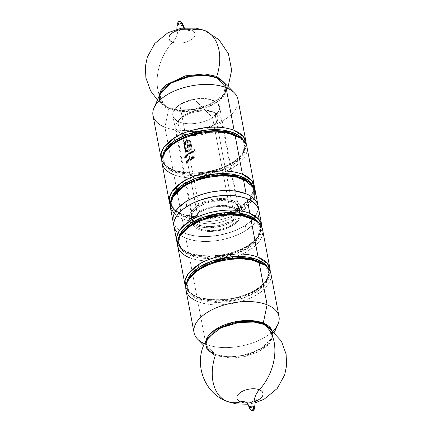 <?xml version="1.0" encoding="UTF-8"?>
<svg xmlns="http://www.w3.org/2000/svg" width="432" height="432" viewBox="0 0 432 432"><rect width="100%" height="100%" fill="white"/><g stroke="black" fill="none" stroke-linecap="round" stroke-linejoin="round"><path stroke-width="0.32" stroke-dasharray="2.16 1.62" d="M274.536 332.014L271.841 338.191A34.052 17.302 -10.7 0 0 271.393 329.152L271.841 338.191L260.95 348.943L242.141 355.66L225.482 356.524L215.087 354.191A1.442 0.967 111.6 0 1 215.325 354.699L227.74 357.172L247.973 354.834L267.246 344.882L271.868 338.58L272.565 332.921L269.989 328.05L272.565 332.921L271.868 338.58L267.246 344.882L247.973 354.834L227.74 357.172L215.325 354.699A1.442 0.967 -68.4 0 0 215.087 354.191L208.591 350.147L205.713 341.561A34.052 17.302 -10.7 0 0 208.591 350.147L205.999 345.497L209.547 351.313L215.325 354.699L209.547 351.313L205.999 345.497L206.615 340.027L205.999 345.497C205.513 343.073 206.258 340.432 208.24 337.576L205.691 344.126L207.058 349.439L215.244 355.601A1.442 0.967 -68.4 0 0 215.325 354.699A1.442 0.967 111.6 0 1 215.244 355.601L231.957 358.16L244.874 356.573L258.471 351.848L268.769 344.579L273.035 336.868L271.852 330.593L267.586 326.36C270.47 328.298 272.133 330.48 272.565 332.921L271.841 338.191A34.052 17.302 -10.7 0 1 248.054 354.283A34.052 17.302 -10.7 0 1 215.087 354.191L205.934 344.342L197.867 301.649A43.243 21.967 169.3 0 0 258.223 293.684C268.364 288.376 280.654 271.112 259.027 262.1M190.372 226.147A2.16 1.166 57.1 0 0 190.733 226.039A2.16 1.166 -122.9 0 1 190.372 226.147M177.66 245.986A43.243 21.967 169.3 0 0 189.567 257.731L196.943 296.768C219.397 305.24 249.55 295.061 257.299 288.803A2.16 1.166 57.1 0 0 256.943 288.916A2.16 1.166 -122.9 0 1 257.299 288.803A43.243 21.967 -10.7 0 0 270.205 271.458L265.761 281.572L257.299 288.803A43.243 21.967 -10.7 0 1 196.943 296.768L189.567 257.731A43.243 21.967 169.3 0 0 249.923 249.766A2.16 1.166 -122.9 0 1 248.605 247.649L234.776 254.205L212.771 258.412L189.481 255.026L181.991 250.074L178.751 243.994L178.481 242.563C178.686 257.893 225.801 261.446 248.654 244.993C257.699 238.739 261.689 232.756 260.626 227.043A41.801 21.238 169.3 0 1 248.335 246.218L257.283 238.27L260.626 227.043L260.896 228.474A41.801 21.238 -10.7 0 1 248.605 247.649L248.335 246.218L234.506 252.779L212.501 256.981L189.211 253.595L181.721 248.643L178.481 242.563L178.367 239.204A41.801 21.238 169.3 0 0 178.481 242.563A41.801 21.238 169.3 0 0 205.346 256.975A41.801 21.238 169.3 0 0 248.335 246.218A2.16 1.166 -122.9 0 1 248.643 244.998A2.16 1.166 -122.9 0 1 249.005 244.89A43.243 21.967 -10.7 0 0 261.905 227.54L257.461 237.659L249.005 244.89A2.16 1.166 57.1 0 0 248.643 244.998A2.16 1.166 57.1 0 0 248.335 246.218L248.605 247.649A41.801 21.238 -10.7 0 1 205.616 258.406A41.801 21.238 -10.7 0 1 178.751 243.994L178.837 240.041L179.42 238.129C181.051 233.977 184.82 229.948 190.723 226.044C213.57 209.59 260.69 213.143 260.896 228.474A41.801 21.238 -10.7 0 0 256.257 221.071L260.896 228.474L257.553 239.695L248.605 247.649A2.16 1.166 57.1 0 0 249.923 249.766C260.069 244.458 272.354 227.194 250.733 218.187M260.626 227.043L259.502 223.873A41.801 21.238 169.3 0 1 260.626 227.043M198.671 270.065A2.16 1.166 57.1 0 0 199.028 269.951A2.16 1.166 -122.9 0 1 198.671 270.065M185.96 289.904A43.243 21.967 169.3 0 0 197.867 301.649C220.32 310.117 250.474 299.943 258.223 293.684A2.16 1.166 -122.9 0 1 256.905 291.562L243.076 298.123L221.065 302.324L197.775 298.944L190.291 293.992L187.051 287.912L186.781 286.481C186.98 301.811 234.101 305.365 256.948 288.911C265.993 282.658 269.984 276.674 268.925 270.961A41.801 21.238 169.3 0 1 256.635 290.137L265.583 282.182L268.925 270.961L269.195 272.387A41.801 21.238 -10.7 0 1 256.905 291.562L256.635 290.137L242.806 296.692L220.795 300.893L197.505 297.513L190.021 292.561L186.781 286.481L186.667 283.122A41.801 21.238 169.3 0 0 186.781 286.481A41.801 21.238 169.3 0 0 213.646 300.888A41.801 21.238 169.3 0 0 256.635 290.137A2.16 1.166 -122.9 0 1 256.943 288.916A2.16 1.166 57.1 0 0 256.635 290.137L256.905 291.562A41.801 21.238 -10.7 0 1 213.916 302.319A41.801 21.238 -10.7 0 1 187.051 287.912L187.137 283.954L187.72 282.047C189.351 277.889 193.12 273.861 199.022 269.957C221.87 253.508 268.99 257.056 269.195 272.387A41.801 21.238 -10.7 0 0 264.551 264.989L269.195 272.387L265.853 283.613L256.905 291.562A2.16 1.166 57.1 0 0 258.223 293.684A43.243 21.967 169.3 0 0 270.934 273.845M268.925 270.961L267.802 267.791A41.801 21.238 169.3 0 1 268.925 270.961M273.262 330.788A43.243 21.967 -10.7 0 1 205.934 344.342A43.243 21.967 169.3 0 0 247.801 344.466A43.243 21.967 169.3 0 0 278.008 324.032M255.776 401.117A13.246 6.728 -10.7 0 1 240.608 401.873A13.246 6.728 -10.7 0 0 255.776 401.117M249.345 407.851A2.884 1.463 169.3 0 0 250.15 408.839A14.413 9.682 -68.4 0 0 245.317 402.052A14.413 9.682 111.6 0 1 250.15 408.839A2.884 1.463 169.3 0 0 253.384 408.704A2.884 1.463 169.3 0 0 255.02 406.987M187.051 287.912A41.801 21.238 -10.7 0 1 188.671 279.326L187.051 287.912M185.879 238.21A43.243 21.967 169.3 0 0 234.403 236.142A43.243 21.967 169.3 0 0 258.952 210.411L258.952 210.422A43.243 21.967 -10.7 0 1 246.24 230.251L253.832 224.003L255.674 221.783L258.212 217.274L255.674 221.783L253.832 224.003L246.24 230.251A43.243 21.967 -10.7 0 1 201.766 241.375A43.243 21.967 -10.7 0 1 173.972 226.471A43.243 21.967 169.3 0 0 185.879 238.21L192.272 240.138L199.6 241.229L207.576 241.439L215.892 240.77L224.23 239.247L232.265 236.92L239.701 233.879L246.24 230.251L239.701 233.879L232.265 236.92L224.23 239.247L215.892 240.77L207.576 241.439L199.6 241.229L192.272 240.138L185.879 238.21L188.644 252.85L185.879 238.21L183.109 236.963L185.879 238.21M249.005 244.89A43.243 21.967 -10.7 0 1 188.644 252.85A43.243 21.967 -10.7 0 1 177.471 243.497L181.462 248.697L188.644 252.85C211.102 261.322 241.256 251.149 249.005 244.89M214.79 112.741L232.772 207.895A23.063 11.718 -10.7 0 1 239.123 214.159A23.063 11.718 -10.7 0 1 226.033 227.88A23.063 11.718 -10.7 0 1 200.151 228.987L182.169 133.834A23.063 11.718 169.3 0 0 208.051 132.727A23.063 11.718 169.3 0 0 221.141 119.005A23.063 11.718 169.3 0 0 214.79 112.741A23.063 11.718 -10.7 0 1 215.498 113.038A23.063 11.718 -10.7 0 1 213.986 129.827A23.063 11.718 -10.7 0 1 182.169 133.834L183.751 130.075A20.18 10.255 169.3 0 0 211.588 126.571A20.18 10.255 169.3 0 0 212.911 111.883A20.18 10.255 169.3 0 0 212.296 111.623L214.79 112.741L209.309 110.722L205.891 110.214L198.288 110.425L194.395 111.137L187.175 113.643L184.124 115.339L179.723 119.286L178.54 121.392L178.103 123.476L178.432 125.458L179.518 127.267L181.31 128.822L183.751 130.075L190.156 131.485L197.753 131.269L201.647 130.556L208.867 128.056L214.434 124.454L216.319 122.407L217.501 120.307L217.939 118.222L217.609 116.24L216.524 114.431L214.731 112.876L212.296 111.623A20.18 10.255 169.3 0 0 180.889 117.931A20.18 10.255 169.3 0 0 183.751 130.075L182.169 133.834A23.063 11.718 -10.7 0 1 178.902 119.956A23.063 11.718 -10.7 0 1 214.79 112.741A23.063 11.718 169.3 0 0 188.914 113.848A23.063 11.718 169.3 0 0 175.824 127.57A23.063 11.718 169.3 0 0 182.169 133.834L200.151 228.987A23.063 11.718 -10.7 0 1 193.801 222.723A23.063 11.718 -10.7 0 1 206.89 209.002A23.063 11.718 -10.7 0 1 232.772 207.895L214.79 112.741M178.751 243.994A41.801 21.238 -10.7 0 1 180.371 235.413L178.751 243.994M189.567 257.731C212.02 266.204 242.179 256.025 249.923 249.766A43.243 21.967 169.3 0 0 262.64 229.932M196.943 296.768A43.243 21.967 -10.7 0 1 185.771 287.41L189.761 292.61L196.943 296.768M176.812 232.189L178.551 233.933L183.109 236.963L178.551 233.933L176.812 232.189M258.881 215.023L258.989 210.649L258.881 215.023M200.151 228.987L197.365 227.556L195.313 225.774L194.076 223.711L193.698 221.443L194.195 219.062L195.545 216.659L197.705 214.321L200.578 212.139L204.066 210.206L212.317 207.344L216.767 206.528L225.455 206.285L232.772 207.895L235.559 209.326L237.605 211.108L238.847 213.17L239.225 215.438L238.729 217.82L237.373 220.223L235.219 222.561L228.852 226.676L220.606 229.538L211.723 230.71L203.564 230.013L200.151 228.987M249.356 408.056L251.127 410.2M250.15 408.839A2.884 1.463 169.3 0 0 253.201 408.769A2.884 1.463 169.3 0 0 255.031 407.192M267.586 326.36L271.852 330.593L273.035 336.868L268.769 344.579L258.471 351.848L244.874 356.573L231.957 358.16L215.244 355.601A41.715 28.021 -68.4 0 0 226.319 401.069M197.689 339.206A43.243 21.967 169.3 0 0 205.934 344.342L215.087 354.191A34.052 17.302 -10.7 0 1 208.591 350.147L203.834 345.373M197.867 301.649L205.934 344.342A43.243 21.967 -10.7 0 1 204.568 343.764M174.182 213.791L182.191 218.695C204.649 227.167 234.803 216.988 242.552 210.73A2.16 1.166 -122.9 0 1 241.229 208.613L227.399 215.168L205.394 219.375L182.104 215.989L174.614 211.037L171.374 204.957L171.104 203.526A41.801 21.238 169.3 0 1 170.991 200.167L171.104 203.526L174.344 209.612L181.834 214.558L205.124 217.944L227.129 213.743L240.959 207.182A2.16 1.166 -122.9 0 1 241.267 205.961A2.16 1.166 -122.9 0 1 241.628 205.853C233.879 212.112 203.726 222.286 181.267 213.813L173.891 174.776C196.349 183.249 226.503 173.075 234.252 166.817A2.16 1.166 -122.9 0 1 232.934 164.695L219.105 171.256L197.095 175.457L173.804 172.071L166.315 167.125L163.075 161.039L162.805 159.613A41.801 21.238 169.3 0 1 162.697 156.249L162.805 159.613L166.045 165.694L173.534 170.645L196.825 174.026L218.835 169.825L232.664 163.269A2.16 1.166 -122.9 0 1 232.972 162.049A2.16 1.166 -122.9 0 1 233.329 161.935C225.58 168.194 195.426 178.373 172.973 169.9L164.905 127.202L168.745 108.956L183.865 111.521L208.305 106.79L219.208 100.586L225.347 93.307L226.228 86.746L223.409 81.853L226.001 86.503L225.31 92.167L220.682 98.464L201.409 108.416L181.175 110.754L168.761 108.281A1.442 0.967 111.6 0 1 168.745 108.956A1.442 0.967 -68.4 0 0 168.761 108.281L162.988 104.895L159.435 99.079L159.548 95.197L159.435 99.079L162.988 104.895L168.761 108.281A1.442 0.967 -68.4 0 0 168.399 107.665L164.414 105.64L158.83 96.849L164.414 105.64C161.53 103.702 159.867 101.52 159.435 99.079L160.159 93.809L161.206 103.718L168.745 108.956A34.052 17.302 169.3 0 0 211.815 105.208A34.052 17.302 169.3 0 0 223.409 81.853M224.478 82.928L226.001 86.503L224.478 82.928M198.698 204.628A23.782 12.085 169.3 0 0 194.886 207.684A23.782 12.085 169.3 0 0 200.556 222.755A23.782 12.085 169.3 0 0 231.455 217.615L233.901 220.844A26.665 13.549 -10.7 0 1 199.255 226.606A26.665 13.549 -10.7 0 1 192.899 209.704A26.665 13.549 -10.7 0 1 197.176 206.28L198.698 204.628L190.231 159.808A23.782 12.085 169.3 0 0 190.15 159.862L190.231 160.304A23.782 12.085 169.3 0 0 190.091 160.402L190.004 159.953A23.782 12.085 169.3 0 0 189.821 160.078L189.783 159.878A23.782 12.085 -10.7 0 1 189.967 159.754L189.713 158.414A23.782 12.085 -10.7 0 1 189.745 158.393L189.038 153.484L190.004 158.614L190.928 159.37A23.782 12.085 169.3 0 0 190.231 159.808L198.698 204.628A23.782 12.085 -10.7 0 1 223.16 198.504A23.782 12.085 -10.7 0 1 238.448 206.707A23.782 12.085 -10.7 0 1 231.455 217.615A23.782 12.085 -10.7 0 1 206.993 223.733A23.782 12.085 -10.7 0 1 191.711 215.536A23.782 12.085 -10.7 0 1 198.698 204.628L193.849 208.796L191.36 211.496L189.794 214.277L189.221 217.031L189.659 219.65L191.09 222.037L193.46 224.1L196.679 225.752L200.626 226.94L205.141 227.61L210.06 227.745L220.331 226.39L225.288 224.953L229.867 223.079L233.901 220.844L237.227 218.322L239.722 215.622L241.283 212.841L241.861 210.087L241.423 207.468L239.992 205.081L237.616 203.024L234.398 201.366L230.456 200.178L225.936 199.508L221.017 199.373L210.751 200.729L201.209 204.039L197.176 206.28A26.665 13.549 -10.7 0 1 235.213 201.712A26.665 13.549 -10.7 0 1 233.901 220.844L231.455 217.615L212.555 117.585C203.791 123.487 187.877 125.588 179.356 121.964C170.408 117.374 170.554 111.586 179.798 104.593L193.892 98.998L212.555 117.585L231.455 217.615A23.782 12.085 169.3 0 0 232.627 200.551A23.782 12.085 169.3 0 0 198.698 204.628M161.984 163.031A43.243 21.967 169.3 0 0 173.891 174.776L181.267 213.813L174.085 209.66L170.095 204.46A43.243 21.967 -10.7 0 0 181.267 213.813A43.243 21.967 -10.7 0 0 241.628 205.853A2.16 1.166 57.1 0 0 241.267 205.961A2.16 1.166 57.1 0 0 240.959 207.182A41.801 21.238 169.3 0 0 253.249 188.006A41.801 21.238 169.3 0 0 252.126 184.837L253.249 188.006L252.58 193.871C250.949 198.023 247.18 202.052 241.277 205.956C218.425 222.41 171.31 218.857 171.104 203.526A41.801 21.238 169.3 0 0 197.969 217.939A41.801 21.238 169.3 0 0 240.959 207.182L241.229 208.613L240.959 207.182L249.907 199.233L253.249 188.006L253.519 189.437A41.801 21.238 -10.7 0 1 241.229 208.613A41.801 21.238 -10.7 0 1 198.239 219.37A41.801 21.238 -10.7 0 1 171.374 204.957L172.994 196.376A41.801 21.238 -10.7 0 0 171.374 204.957L171.461 201.004L172.044 199.093C173.675 194.94 177.444 190.912 183.346 187.007A2.16 1.166 -122.9 0 1 182.995 187.11A2.16 1.166 57.1 0 0 183.357 187.002A2.16 1.166 -122.9 0 0 183.584 186.737M234.311 92.794A43.243 21.967 -10.7 0 1 219.591 122.445A43.243 21.967 -10.7 0 1 164.905 127.202L172.973 169.9L165.785 165.742L161.795 160.542A43.243 21.967 -10.7 0 0 172.973 169.9A43.243 21.967 -10.7 0 0 233.329 161.935A2.16 1.166 57.1 0 0 232.972 162.049A2.16 1.166 57.1 0 0 232.664 163.269A41.801 21.238 169.3 0 0 244.949 144.088A41.801 21.238 169.3 0 0 243.826 140.924L244.949 144.088L244.863 148.046L244.28 149.953C242.649 154.111 238.88 158.139 232.978 162.043C210.13 178.492 163.01 174.938 162.805 159.613A41.801 21.238 169.3 0 0 189.67 174.02A41.801 21.238 169.3 0 0 232.664 163.269L232.934 164.695L232.664 163.269L241.612 155.315L244.949 144.088L245.219 145.519A41.801 21.238 -10.7 0 1 232.934 164.695A41.801 21.238 -10.7 0 1 189.94 175.451A41.801 21.238 -10.7 0 1 163.075 161.039L164.7 152.458A41.801 21.238 -10.7 0 0 163.075 161.039L163.161 157.086L163.75 155.174C165.38 151.022 169.144 146.993 175.052 143.089C197.899 126.635 245.02 130.189 245.219 145.519L241.882 156.746L232.934 164.695A2.16 1.166 57.1 0 0 234.252 166.817A43.243 21.967 169.3 0 0 246.964 146.977M175.289 142.819A2.16 1.166 -122.9 0 1 175.057 143.084A2.16 1.166 -122.9 0 1 174.701 143.197A2.16 1.166 57.1 0 0 175.057 143.084M246.229 144.59A43.243 21.967 -10.7 0 1 233.329 161.935L241.79 154.705L246.229 144.59M160.159 93.809A34.052 17.302 169.3 0 0 168.745 108.956L164.905 127.202A43.243 21.967 169.3 0 0 213.43 125.129A43.243 21.967 169.3 0 0 237.973 99.403M228.166 86.627L223.76 94.424L225.752 84.208L223.76 94.424L211.118 104.155L193.126 109.55L177.979 109.922L168.399 107.665A41.715 28.021 111.6 0 1 172.654 42.244A13.246 6.728 169.3 0 0 191.144 39.803A13.246 6.728 169.3 0 0 191.392 30.127A14.413 9.682 111.6 0 1 186.683 29.948A14.413 9.682 -68.4 0 0 191.392 30.127A13.246 6.728 169.3 0 0 172.903 32.567A13.246 6.728 169.3 0 0 172.654 42.244A14.413 9.682 -68.4 0 0 177.773 25.796A2.884 1.463 -10.7 0 1 176.969 24.808M183.875 27.815A14.413 9.682 -68.4 0 0 186.683 29.948A14.413 9.682 111.6 0 1 183.875 27.815M182.644 23.944A2.884 1.463 -10.7 0 1 181.008 25.655A2.884 1.463 -10.7 0 1 177.773 25.796A2.884 1.939 111.6 0 1 179.35 22.037L177.773 25.796A14.413 9.682 111.6 0 1 172.654 42.244A13.246 6.728 169.3 0 0 191.144 39.803A13.246 6.728 169.3 0 0 191.392 30.127A41.715 28.021 -68.4 0 1 205.681 30.931M240.581 138.121A41.801 21.238 -10.7 0 1 245.219 145.519L240.581 138.121M170.284 206.95A43.243 21.967 169.3 0 0 182.191 218.695L184.955 233.334L194.918 235.91L206.653 236.563L219.154 235.235L231.347 232.038L238.777 228.998L245.317 225.369L246.24 230.251L245.317 225.369L238.777 228.998L231.347 232.038L223.306 234.365L214.969 235.894L206.653 236.563L198.677 236.347L191.354 235.256L184.955 233.334A43.243 21.967 -10.7 0 1 173.783 223.976A43.243 21.967 169.3 0 0 203.132 236.579A43.243 21.967 169.3 0 0 245.317 225.369L250.711 221.287L252.909 219.121L256.214 214.655L257.958 210.146L258.028 205.54L257.958 210.146L256.214 214.655L252.909 219.121L250.711 221.287L245.317 225.369A43.243 21.967 169.3 0 0 258.028 205.529A43.243 21.967 -10.7 0 1 233.485 231.26A43.243 21.967 -10.7 0 1 184.955 233.334L182.191 218.695A43.243 21.967 169.3 0 0 242.552 210.73A43.243 21.967 169.3 0 0 255.263 190.895M183.346 187.007C206.199 170.554 253.314 174.107 253.519 189.437L248.881 182.034A41.801 21.238 -10.7 0 1 253.519 189.437L250.177 200.659L241.229 208.613A2.16 1.166 57.1 0 0 242.552 210.73L254.129 198.688M173.891 174.776A43.243 21.967 169.3 0 0 234.252 166.817C244.393 161.509 256.678 144.245 235.057 135.232M254.529 188.503A43.243 21.967 -10.7 0 1 241.628 205.853L250.09 198.623L254.529 188.503M179.798 104.593A23.782 12.085 169.3 0 0 172.811 115.506A23.782 12.085 169.3 0 0 188.093 123.703A23.782 12.085 169.3 0 0 212.555 117.585A23.782 12.085 169.3 0 0 219.548 106.672A23.782 12.085 169.3 0 0 204.26 98.474A23.782 12.085 169.3 0 0 179.798 104.593L186.673 140.967L179.798 104.593L189.524 100.278L198.428 98.593L210.654 99.441L218.327 103.955L219.035 110.711L212.555 117.585L193.892 98.998L179.798 104.593M183.789 143.143A23.782 12.085 -10.7 0 1 186.673 140.967A23.782 12.085 -10.7 0 1 187.164 140.659L189.119 140.287L190.534 141.275L192.202 148.932A23.782 12.085 169.3 0 0 189.432 150.406L189.286 149.623A23.782 12.085 -10.7 0 1 189.297 149.618L188.757 146.772A23.782 12.085 169.3 0 0 187.871 147.323A23.782 12.085 169.3 0 0 186.289 148.43L186.1 147.425A23.782 12.085 -10.7 0 1 187.682 146.318L187.202 143.775L186.667 144.034A23.782 12.085 169.3 0 0 185.603 144.801L185.409 143.78A23.782 12.085 -10.7 0 1 186.332 143.116L187.007 142.738L186.824 141.755A23.782 12.085 169.3 0 0 184.48 143.462L185.803 149.974L186.662 150.736L188.071 150.39A23.782 12.085 -10.7 0 1 188.411 150.169L187.871 147.323L188.411 150.169A23.782 12.085 -10.7 0 1 188.676 149.996L188.827 150.779A23.782 12.085 169.3 0 0 188.557 150.952A23.782 12.085 169.3 0 0 188.222 151.173L186.57 151.654L185.441 150.865L183.789 143.143A23.782 12.085 -10.7 0 1 186.673 140.967A23.782 12.085 -10.7 0 1 187.164 140.659L188.746 140.233L186.964 140.578A24.073 12.231 169.3 0 0 183.584 143.062L185.036 149.742L183.789 143.143M189.022 153.625L189.2 154.645A23.782 12.085 169.3 0 0 189.054 154.737L188.806 153.754L188.438 153.722L188.411 155.174A23.782 12.085 169.3 0 0 188.271 155.272L188.158 153.851L188.989 153.236L188.557 150.952L188.989 153.236L189.605 152.804A23.782 12.085 -10.7 0 1 189.756 152.712L190.026 154.127A23.782 12.085 169.3 0 0 189.875 154.219L189.605 153.22L189.124 153.301M187.169 154.451L186.554 154.732A24.073 12.231 169.3 0 0 186.43 154.834L186.694 156.249A24.073 12.231 -10.7 0 1 186.818 156.146L187.45 155.617L187.672 154.678L187.402 154.283L186.629 154.899A23.782 12.085 -10.7 0 1 186.754 154.813L187.385 154.343L187.866 154.759L187.65 155.698L187.024 156.227A23.782 12.085 169.3 0 0 186.899 156.33L186.629 154.91A23.782 12.085 -10.7 0 1 186.754 154.813L186.554 154.732A24.073 12.231 169.3 0 0 186.43 154.834L186.899 156.33L186.629 154.91L187.601 154.364L187.866 154.759L187.024 156.227A23.782 12.085 169.3 0 0 186.899 156.33L186.694 156.249A24.073 12.231 -10.7 0 1 186.818 156.146L187.45 155.914L187.866 154.759L186.97 154.375L187.391 154.283M185.269 156.146L185.539 157.561A23.782 12.085 169.3 0 0 185.431 157.675L185.215 156.735L184.885 156.724L184.896 158.242A23.782 12.085 169.3 0 0 184.799 158.35L184.626 157.064L185.161 156.254A23.782 12.085 -10.7 0 1 185.269 156.146L185.333 157.48L185.063 156.065A24.073 12.231 169.3 0 0 184.955 156.173L185.161 156.254A23.782 12.085 -10.7 0 1 185.269 156.146M188.676 159.192L188.422 161.6A23.782 12.085 169.3 0 0 188.406 161.617L187.45 160.159A23.782 12.085 -10.7 0 1 187.58 160.051L188.336 161.195L188.53 159.3A23.782 12.085 -10.7 0 1 188.676 159.192L188.476 159.116A24.073 12.231 169.3 0 0 188.33 159.219L188.53 159.3A23.782 12.085 -10.7 0 1 188.676 159.192M186.673 160.844L187.655 162.227A23.782 12.085 169.3 0 0 187.526 162.34L187.213 161.897A23.782 12.085 169.3 0 0 186.635 162.437L186.575 163.237A23.782 12.085 169.3 0 0 186.457 163.355L186.251 163.274A24.073 12.231 -10.7 0 1 186.37 163.156L186.43 162.356A24.073 12.231 -10.7 0 1 187.007 161.816L187.326 162.259A24.073 12.231 -10.7 0 1 187.456 162.146L186.467 160.769A24.073 12.231 169.3 0 0 186.451 160.78L186.457 163.355L186.656 160.861A23.782 12.085 -10.7 0 1 186.673 160.844L187.655 162.227A23.782 12.085 169.3 0 0 187.526 162.34L187.213 161.897A23.782 12.085 169.3 0 0 186.635 162.437L186.575 163.237A23.782 12.085 169.3 0 0 186.457 163.355L186.656 160.861M189.605 159.775L189.643 159.975A23.782 12.085 169.3 0 0 189.054 160.385L189.016 160.191A23.782 12.085 -10.7 0 1 189.605 159.775L189.405 159.694A24.073 12.231 169.3 0 0 188.816 160.11L189.016 160.191A23.782 12.085 -10.7 0 1 189.605 159.775L189.783 159.878A23.782 12.085 -10.7 0 1 189.967 159.754L189.713 158.414A23.782 12.085 -10.7 0 1 189.745 158.393L190.928 159.37L189.545 158.317A24.073 12.231 169.3 0 0 189.518 158.333L189.767 159.678A24.073 12.231 169.3 0 0 189.589 159.797L189.621 159.997A24.073 12.231 -10.7 0 1 189.805 159.872L190.004 159.953A23.782 12.085 169.3 0 0 189.821 160.078L189.621 159.997A24.073 12.231 -10.7 0 1 189.805 159.872L189.891 160.321A24.073 12.231 -10.7 0 1 190.037 160.229L190.231 160.304A23.782 12.085 169.3 0 0 190.091 160.402L189.891 160.321A24.073 12.231 -10.7 0 1 190.037 160.229L189.95 159.781A24.073 12.231 -10.7 0 1 190.733 159.289L190.928 159.37A23.782 12.085 169.3 0 0 190.231 159.808A23.782 12.085 169.3 0 0 190.15 159.862L189.95 159.781A24.073 12.231 -10.7 0 1 190.733 159.289L189.545 158.317A24.073 12.231 169.3 0 0 189.518 158.333L189.767 159.678A24.073 12.231 169.3 0 0 189.589 159.797M186.349 155.147L186.619 156.562A23.782 12.085 169.3 0 0 186.5 156.665L186.278 155.731L185.873 155.747L185.9 157.21A23.782 12.085 169.3 0 0 185.787 157.318L185.62 156.038L186.23 155.25A23.782 12.085 -10.7 0 1 186.349 155.147L186.619 156.562L186.149 155.066A24.073 12.231 169.3 0 0 186.03 155.174L186.23 155.25A23.782 12.085 -10.7 0 1 186.349 155.147M186.824 141.755L187.007 142.738L188.33 142.652L189.135 143.532L190.274 149.056A23.782 12.085 -10.7 0 1 191.284 148.522L189.815 141.809L188.681 141.129L187.315 141.442A23.782 12.085 169.3 0 0 186.824 141.755A23.782 12.085 169.3 0 0 184.48 143.462L185.911 150.163L186.548 150.692L188.071 150.39A23.782 12.085 -10.7 0 1 188.411 150.169A23.782 12.085 -10.7 0 1 188.676 149.996L188.827 150.779A23.782 12.085 169.3 0 0 188.557 150.952A23.782 12.085 169.3 0 0 188.222 151.173L186.138 151.524L184.831 149.661L185.938 151.443L187.434 151.562L188.023 151.092A24.073 12.231 -10.7 0 1 188.627 150.703L188.482 149.915A24.073 12.231 169.3 0 0 187.871 150.309L187.04 150.676L185.711 150.082L184.28 143.381A24.073 12.231 -10.7 0 1 187.115 141.361L187.315 141.442A23.782 12.085 169.3 0 0 186.824 141.755M187.202 143.775L187.682 146.318A23.782 12.085 -10.7 0 1 188.568 145.768L187.99 143.959L186.667 144.034A23.782 12.085 169.3 0 0 185.603 144.801L185.409 143.78A23.782 12.085 -10.7 0 1 186.332 143.116L187.439 142.592L188.33 142.652L188.995 143.262L190.274 149.056A23.782 12.085 -10.7 0 1 191.284 148.522L190.042 142.225L188.795 141.134L187.115 141.361L188.908 141.183L190.188 142.711L191.084 148.446A24.073 12.231 169.3 0 0 190.075 148.975L188.995 143.262L188.131 142.576L186.133 143.035A24.073 12.231 169.3 0 0 185.209 143.705L185.404 144.72A24.073 12.231 -10.7 0 1 186.473 143.959L187.202 143.775M194.94 149.607L195.302 151.546A23.782 12.085 169.3 0 0 195.113 151.621L194.935 150.676A23.782 12.085 169.3 0 0 194.108 151.022L194.071 150.822A23.782 12.085 -10.7 0 1 194.897 150.482L194.783 149.882A23.782 12.085 169.3 0 0 193.957 150.228L193.919 150.028A23.782 12.085 -10.7 0 1 194.94 149.607L195.302 151.546L194.729 149.526A24.073 12.231 169.3 0 0 193.714 149.947L193.919 150.028A23.782 12.085 -10.7 0 1 194.94 149.607M191.867 150.919L192.245 152.906A23.782 12.085 169.3 0 0 192.078 152.993L191.7 151.006A23.782 12.085 -10.7 0 1 191.867 150.919L192.245 152.906L191.668 150.844A24.073 12.231 169.3 0 0 191.5 150.925L191.7 151.006A23.782 12.085 -10.7 0 1 191.867 150.919M194.362 156.109L193.952 156.622L194.557 156.902L194.06 157.691L194.605 157.772L195.032 157.183A23.782 12.085 -10.7 0 1 195.215 157.102L194.648 157.966L193.865 157.723L193.887 156.249L194.47 155.876L194.951 156.168A23.782 12.085 169.3 0 0 194.767 156.249L194.362 156.109M191.457 157.577L191.101 158.312L192.353 159.046A23.782 12.085 169.3 0 0 191.165 159.721L191.128 159.527A23.782 12.085 -10.7 0 1 191.932 159.057L190.917 158.053L191.446 157.367L192.029 157.745A23.782 12.085 169.3 0 0 191.873 157.831L191.457 157.577M193.682 157.766L193.007 157.34L193.682 157.766L193.153 158.684L192.208 158.317L192.451 157.631L192.424 158.647L193.185 158.452L193.482 157.691L193.644 158.144L193.082 158.717L192.483 158.593L192.667 157.696L192.343 157.172L192.861 156.611L193.374 156.778L193.207 157.421L193.671 157.718M189.999 151.934A23.782 12.085 -10.7 0 1 190.156 151.843L190.312 152.69L191.047 152.005L191.608 152.453L191.311 153.36L190.528 153.83A23.782 12.085 169.3 0 0 190.372 153.922L189.999 151.934A23.782 12.085 -10.7 0 1 190.156 151.843L189.956 151.762A24.073 12.231 169.3 0 0 189.799 151.853L190.372 153.922L189.999 151.934M193.201 152.28L193.714 151.486A23.782 12.085 169.3 0 0 192.434 152.08L192.704 151.184L193.493 150.914L193.892 151.373L193.774 151.988L193.19 152.474L192.564 152.35L193.201 152.28M184.955 233.334L179.734 230.65L175.889 227.308L173.567 223.441L173.011 221.351L173.567 223.441L175.889 227.308L179.734 230.65L184.955 233.334M180.873 21.8L179.35 22.037M182.655 24.149A2.884 1.463 -10.7 0 1 180.824 25.726A2.884 1.463 -10.7 0 1 177.773 25.796M172.654 42.244A41.715 28.021 -68.4 0 0 168.399 107.665L164.414 105.64L157.464 99.986M223.76 94.424L211.118 104.155L193.126 109.55L177.979 109.922L168.399 107.665A1.442 0.967 111.6 0 1 168.761 108.281L181.175 110.754L201.409 108.416L220.682 98.464L225.31 92.167L226.001 86.503C226.487 88.927 225.742 91.568 223.76 94.424M152.998 115.457A43.243 21.967 169.3 0 0 164.905 127.202M186.737 161.233L186.451 162.097L186.532 161.152L186.905 161.676A24.073 12.231 169.3 0 0 186.451 162.097L186.656 162.178A23.782 12.085 -10.7 0 1 187.11 161.757L186.737 161.233L186.656 162.178A23.782 12.085 -10.7 0 1 187.11 161.757L186.737 161.233M186.451 160.78L186.251 163.274A24.073 12.231 -10.7 0 1 186.37 163.156L186.43 162.356A24.073 12.231 -10.7 0 1 187.007 161.816L187.326 162.259A24.073 12.231 -10.7 0 1 187.456 162.146L186.467 160.769M186.905 161.676A24.073 12.231 169.3 0 0 186.451 162.097L186.532 161.152L186.905 161.676M188.336 161.195L188.33 159.219L188.336 161.195L187.38 159.97L188.336 161.195M187.45 160.159A23.782 12.085 -10.7 0 1 187.58 160.051L187.38 159.97A24.073 12.231 169.3 0 0 187.245 160.078L188.406 161.617L187.45 160.159M188.222 161.519L188.476 159.116A24.073 12.231 169.3 0 0 188.33 159.219L188.136 161.12L187.38 159.97A24.073 12.231 169.3 0 0 187.245 160.078L188.201 161.536M189.054 160.385L188.854 160.31A24.073 12.231 -10.7 0 1 189.443 159.894L189.643 159.975A23.782 12.085 169.3 0 0 189.054 160.385M188.854 160.31A24.073 12.231 -10.7 0 1 189.443 159.894L189.405 159.694A24.073 12.231 169.3 0 0 188.816 160.11L188.854 160.31M190.112 159.662A23.782 12.085 -10.7 0 1 190.598 159.349L190.399 159.273A24.073 12.231 169.3 0 0 189.913 159.581L189.756 158.738L190.598 159.349L189.756 158.738L190.112 159.662A23.782 12.085 -10.7 0 1 190.598 159.349L189.95 158.819L190.112 159.662M189.756 158.738L190.399 159.273A24.073 12.231 169.3 0 0 189.913 159.581L189.756 158.738M191.873 157.831L191.673 157.756A24.073 12.231 -10.7 0 1 191.83 157.664L192.029 157.745A23.782 12.085 169.3 0 0 191.873 157.831M191.338 157.48L191.673 157.756A24.073 12.231 -10.7 0 1 191.83 157.664L191.252 157.286L190.793 157.718L190.922 158.301L191.333 157.421L190.717 157.977L191.398 158.792L190.841 158.479L191.738 158.981A24.073 12.231 169.3 0 0 190.928 159.446L191.128 159.527A23.782 12.085 -10.7 0 1 191.932 159.057L191.738 158.981A24.073 12.231 169.3 0 0 190.928 159.446L190.966 159.646A24.073 12.231 -10.7 0 1 192.154 158.971L192.353 159.046A23.782 12.085 169.3 0 0 191.165 159.721L190.966 159.646A24.073 12.231 -10.7 0 1 192.154 158.971L190.901 158.231L191.376 157.615L191.079 158.225L191.041 157.642L191.678 157.572M193.309 157.421L192.958 156.519L192.224 156.897L192.283 158.512L192.812 158.663L193.369 158.225L193.487 157.75L193.126 157.61L192.375 158.236L192.748 157.594L193.309 157.777L192.915 158.404L192.375 158.236L192.775 158.544L193.509 157.858L192.791 157.783L192.569 158.269L192.872 158.555L193.482 157.772M192.667 157.696L192.245 157.55M193.099 156.6L192.461 156.632L192.127 157.345L192.559 156.573L192.98 156.584L193.509 157.496M193.174 156.848L192.294 157.253L192.866 156.719L192.947 157.178L192.294 157.253L192.915 157.469L193.066 156.794L192.488 157.259L193.045 157.383L192.958 156.519M192.866 156.719L192.947 157.178L192.456 157.432L192.37 156.962L192.974 156.767M192.58 158.468L192.461 157.858L193.234 157.621L192.996 158.36L192.375 158.236M193.055 157.28L193.066 156.794M194.767 156.249L194.562 156.163A24.073 12.231 -10.7 0 1 194.746 156.087L194.27 155.795L193.687 156.168L193.612 156.735L194.081 156.994L193.574 156.622L194.054 155.855L194.951 156.168L194.416 155.801L193.687 156.168L193.649 157.577L194.443 157.891L195.005 157.021A24.073 12.231 169.3 0 0 194.827 157.097L194.4 157.691L193.822 157.513L194.351 156.821L193.833 156.67L193.838 156.249L194.562 156.163A24.073 12.231 -10.7 0 1 194.746 156.087L194.951 156.168A23.782 12.085 169.3 0 0 194.767 156.249L194.567 156.098M193.774 157.826L194.578 157.815L195.005 157.021A24.073 12.231 169.3 0 0 194.827 157.097L194.044 157.745L193.849 157.291L194.351 156.821L193.779 156.616L194.022 156.087L193.752 156.541L194.557 156.902L193.822 157.513L194.605 157.772L195.032 157.183A23.782 12.085 -10.7 0 1 195.215 157.102L194.881 157.826L194.141 158.02L193.649 157.577L193.882 156.908M194.081 156.994L193.644 157.383L193.941 157.939M184.745 156.983L184.966 156.605L185.225 157.588A24.073 12.231 -10.7 0 1 185.333 157.48L185.539 157.561A23.782 12.085 169.3 0 0 185.431 157.675L185.085 156.643L184.675 156.643L185.036 156.713L185.225 157.588A24.073 12.231 -10.7 0 1 185.333 157.48L185.063 156.065A24.073 12.231 169.3 0 0 184.955 156.173L184.415 156.983L184.664 157.631L184.831 156.573L184.415 156.983L184.588 158.269A24.073 12.231 -10.7 0 1 184.691 158.155L184.896 158.242A23.782 12.085 169.3 0 0 184.799 158.35L184.588 158.269A24.073 12.231 -10.7 0 1 184.691 158.155L184.783 156.875M186.278 155.509L186.03 155.174L186.278 155.509L185.506 155.677L185.652 156.595L185.863 155.552L185.49 155.709L185.582 157.237A24.073 12.231 -10.7 0 1 185.695 157.129L185.9 157.21A23.782 12.085 169.3 0 0 185.787 157.318L185.582 157.237A24.073 12.231 -10.7 0 1 185.695 157.129L185.566 155.839L185.917 155.709L185.728 156.211L185.933 155.552L186.403 156.157L186.138 155.633M186.311 155.79L186.295 156.589A24.073 12.231 -10.7 0 1 186.419 156.481L186.619 156.562A23.782 12.085 169.3 0 0 186.5 156.665L186.295 156.589A24.073 12.231 -10.7 0 1 186.419 156.481L186.149 155.066A24.073 12.231 169.3 0 0 186.03 155.174L185.879 155.358M187.196 154.629L186.889 155.52L186.678 155.196L187.331 154.478L187.483 155.272L187.045 155.747L186.689 155.439L187.245 155.828L187.736 154.856L187.531 154.553L186.932 155.023L186.959 155.714L187.412 155.741L187.736 154.856L187.196 154.629L187.531 154.553M186.883 155.741L186.732 154.942L187.407 154.526L187.364 155.498L186.759 155.633M187.402 154.283L186.97 154.375M186.997 154.548L187.526 154.553M189.756 152.712L190.026 154.127L189.556 152.631A24.073 12.231 169.3 0 0 189.405 152.723L189.605 152.804A23.782 12.085 -10.7 0 1 189.756 152.712M188.989 153.236L187.996 153.7L188.077 155.191A24.073 12.231 -10.7 0 1 188.212 155.099L188.244 153.646L188.606 153.673L188.854 154.661A24.073 12.231 -10.7 0 1 189 154.564L189.043 153.117L189.464 153.22L189.675 154.138A24.073 12.231 -10.7 0 1 189.826 154.046L190.026 154.127A23.782 12.085 169.3 0 0 189.875 154.219L189.605 153.22L189.043 153.117L189.2 154.645A23.782 12.085 169.3 0 0 189.054 154.737L188.806 153.754L188.244 153.646L188.411 155.174A23.782 12.085 169.3 0 0 188.271 155.272L188.131 154.505L188.077 155.191A24.073 12.231 -10.7 0 1 188.212 155.099L188.244 153.646L188.606 153.673L188.854 154.661A24.073 12.231 -10.7 0 1 189 154.564L189.043 153.117L189.41 153.139L189.675 154.138A24.073 12.231 -10.7 0 1 189.826 154.046L189.556 152.631A24.073 12.231 169.3 0 0 189.405 152.723L188.87 153.625L188.012 153.668L188.131 154.505L188.384 153.565M188.806 153.754L188.438 153.722M188.244 153.646L188.606 153.673M188.671 153.544L188.185 153.49M190.528 153.83A23.782 12.085 169.3 0 0 190.372 153.922L190.177 153.841A24.073 12.231 -10.7 0 1 190.328 153.749L190.528 153.83M191.057 153.56L190.285 153.506L191.057 153.56L191.408 152.372L191.614 152.761L191.057 153.56M190.755 153.657L190.485 153.587M190.285 153.506L190.922 153.441L191.408 152.685L191.3 152.118L190.577 152.015L191.608 152.453L190.847 151.929L190.112 152.609L190.777 152.096L190.112 152.609L189.956 151.762A24.073 12.231 169.3 0 0 189.799 151.853L190.177 153.841A24.073 12.231 -10.7 0 1 190.328 153.749L190.555 153.576M190.809 152.269L190.199 153.047L190.269 152.561L191.009 152.15L191.014 153.155L190.42 153.36L190.199 153.047L190.62 153.436L191.209 153.236L191.209 152.226L190.393 152.885L190.841 153.452L191.457 152.642L190.809 152.269M190.399 153.122L190.269 152.561L191.009 152.15L191.014 153.155L190.42 153.36L190.199 153.047M192.078 152.993L191.5 150.925L191.873 152.912A24.073 12.231 -10.7 0 1 192.04 152.825L192.245 152.906A23.782 12.085 169.3 0 0 192.078 152.993M191.873 152.912A24.073 12.231 -10.7 0 1 192.04 152.825L191.668 150.844A24.073 12.231 169.3 0 0 191.5 150.925L191.873 152.912M192.704 152.194L193.282 152.248L192.704 152.194M193.293 152.431L192.364 152.269L193.293 152.431L193.892 151.373L193.293 152.431M192.505 152.383L193.363 152.177L193.698 151.443L193.428 150.892L193.801 151.141L192.974 150.827L193.633 150.973L192.807 150.887L192.494 151.519L193.012 150.968L192.726 150.93L192.229 151.999A24.073 12.231 -10.7 0 1 193.509 151.405L193.714 151.486A23.782 12.085 169.3 0 0 192.434 152.08L192.229 151.999A24.073 12.231 -10.7 0 1 193.509 151.405L193.077 152.167L193.477 152.118L193.509 151.405L193.277 152.037L192.364 152.269L192.683 152.437M193.342 150.887L193.633 150.973M192.569 151.826A23.782 12.085 -10.7 0 1 193.666 151.319L193.46 151.238A24.073 12.231 169.3 0 0 192.37 151.745L192.834 151.065L193.46 151.238A24.073 12.231 169.3 0 0 192.37 151.745L192.742 151.114L193.433 151.108L192.569 151.826A23.782 12.085 -10.7 0 1 193.666 151.319L193.034 151.146L192.569 151.826M193.428 150.892L193.136 150.806M193.957 150.228L193.752 150.147A24.073 12.231 -10.7 0 1 194.578 149.801L194.783 149.882A23.782 12.085 169.3 0 0 193.957 150.228M194.897 150.482L194.783 149.882L194.692 150.395A24.073 12.231 169.3 0 0 193.865 150.741L194.071 150.822A23.782 12.085 -10.7 0 1 194.897 150.482M194.108 151.022L193.898 150.941A24.073 12.231 -10.7 0 1 194.724 150.595L194.935 150.676A23.782 12.085 169.3 0 0 194.108 151.022M195.113 151.621L194.935 150.676L194.902 151.54A24.073 12.231 -10.7 0 1 195.097 151.465L195.302 151.546A23.782 12.085 169.3 0 0 195.113 151.621M194.902 151.54A24.073 12.231 -10.7 0 1 195.097 151.465L194.729 149.526A24.073 12.231 169.3 0 0 193.714 149.947L193.752 150.147A24.073 12.231 -10.7 0 1 194.578 149.801L194.692 150.395A24.073 12.231 169.3 0 0 193.865 150.741L193.898 150.941A24.073 12.231 -10.7 0 1 194.724 150.595L194.902 151.54M189.108 141.264L189.923 142.382L191.084 148.446A24.073 12.231 169.3 0 0 190.075 148.975L188.8 143.186L187.699 142.474L186.133 143.035A24.073 12.231 169.3 0 0 185.209 143.705L185.404 144.72A24.073 12.231 -10.7 0 1 186.473 143.959L187.774 143.813L187.083 143.678L187.963 144.099L188.368 145.687A24.073 12.231 169.3 0 0 185.9 147.344L186.089 148.349A24.073 12.231 -10.7 0 1 188.557 146.691L189.097 149.537A24.073 12.231 169.3 0 0 189.086 149.542L189.232 150.331A24.073 12.231 -10.7 0 1 192.002 148.851L190.442 141.383L189.61 140.497L188.546 140.152L186.964 140.578A24.073 12.231 169.3 0 0 183.584 143.062L184.934 150.082L186.165 151.535M186.489 150.671L185.436 149.445L184.28 143.381A24.073 12.231 -10.7 0 1 187.115 141.361L188.908 141.183M187.774 143.813L188.368 145.687A24.073 12.231 169.3 0 0 185.9 147.344L186.089 148.349A24.073 12.231 -10.7 0 1 188.557 146.691L189.097 149.537A24.073 12.231 169.3 0 0 189.086 149.542L189.232 150.331A24.073 12.231 -10.7 0 1 192.002 148.851L190.631 141.793L189.918 140.724L188.546 140.152L189.481 140.405L190.831 141.874L192.202 148.932A23.782 12.085 169.3 0 0 189.432 150.406L189.286 149.623A23.782 12.085 -10.7 0 1 189.297 149.618L188.757 146.772A23.782 12.085 169.3 0 0 187.871 147.323A23.782 12.085 169.3 0 0 186.289 148.43L186.1 147.425A23.782 12.085 -10.7 0 1 187.682 146.318A23.782 12.085 -10.7 0 1 188.568 145.768L188.158 144.175L187.277 143.753M187.083 143.678L187.574 143.737M185.938 151.443L186.872 151.573L188.023 151.092A24.073 12.231 -10.7 0 1 188.627 150.703L188.482 149.915A24.073 12.231 169.3 0 0 187.871 150.309L186.289 150.59M232.411 220.25A24.505 12.447 169.3 0 0 239.614 209.012A24.505 12.447 169.3 0 0 223.868 200.561A24.505 12.447 169.3 0 0 198.666 206.869L199.589 211.75A24.505 12.447 -10.7 0 1 224.791 205.443A24.505 12.447 -10.7 0 1 240.538 213.889A24.505 12.447 -10.7 0 1 233.334 225.131L232.411 220.25L235.467 217.939L237.762 215.455L239.198 212.9L239.722 210.368L239.323 207.959L238.005 205.767L235.829 203.877L232.87 202.354L229.246 201.263L220.574 200.524L211.14 201.771L206.582 203.089L198.666 206.869L195.61 209.185L193.32 211.664L191.884 214.223L191.354 216.751L191.754 219.159L193.072 221.351L195.248 223.247L198.207 224.764L201.836 225.855L210.503 226.595L215.217 226.217L224.494 224.03L232.411 220.25L233.334 225.131L236.39 222.815L238.68 220.336L240.116 217.777L240.646 215.249L240.246 212.841L238.928 210.649L236.752 208.753L233.793 207.236L230.164 206.145L221.497 205.405L216.783 205.783L207.506 207.97L203.294 209.693L199.589 211.75L196.533 214.061L194.238 216.545L192.802 219.1L192.278 221.632L192.677 224.041L193.995 226.233L196.171 228.123L199.13 229.646L202.754 230.737L211.426 231.476L220.86 230.229L225.418 228.911L233.334 225.131A24.505 12.447 -10.7 0 1 208.132 231.439A24.505 12.447 -10.7 0 1 192.386 222.988A24.505 12.447 -10.7 0 1 199.589 211.75L198.666 206.869A24.505 12.447 169.3 0 0 191.462 218.111A24.505 12.447 169.3 0 0 207.209 226.557A24.505 12.447 169.3 0 0 232.411 220.25M247.73 404.228L255.134 402.829M221.141 119.005L239.123 214.159M215.498 113.038L212.911 111.883M178.902 119.956L180.889 117.931M175.824 127.57L193.801 222.723M256.63 399.881C256.889 401.085 245.452 403.245 245.263 402.03M194.886 207.684L192.899 209.704M176.866 29.171L175.37 32.119C175.111 30.915 186.548 28.755 186.737 29.97L184.27 27.772M172.811 115.506L191.711 215.536M219.548 106.672L238.448 206.707M189.524 100.278L193.892 98.998L198.428 98.593M232.627 200.551L235.213 201.712M239.614 209.012L240.538 213.889M191.462 218.111L192.386 222.988"/><path stroke-width="0.65" d="M279.002 316.543L270.934 273.845A43.243 21.967 169.3 0 0 259.027 262.1L267.095 304.798L263.255 323.044A34.052 17.302 -10.7 0 0 228.042 323.627A34.052 17.302 -10.7 0 0 205.713 341.561L208.386 335.853L214.574 330.086L233.879 322.045L252.029 320.641L263.255 323.044L271.393 329.152A34.052 17.302 -10.7 0 0 263.255 323.044A1.442 0.967 -68.4 0 0 263.239 323.719A1.442 0.967 111.6 0 1 263.255 323.044L267.095 304.798A43.243 21.967 -10.7 0 1 279.002 316.543A43.243 21.967 -10.7 0 1 273.262 330.788M255.134 402.829L264.173 399.206L277.193 388.53L284.704 374.841L286.627 365.461L286.103 354.121L281.399 341.096L267.586 326.36L263.601 324.335A1.442 0.967 111.6 0 1 263.239 323.719L269.989 328.05L263.239 323.719L252.769 321.381L235.975 322.321L217.166 329.206L206.615 340.027L217.166 329.206L235.975 322.321L252.769 321.381L263.239 323.719A1.442 0.967 -68.4 0 0 263.601 324.335L254.021 322.078L238.874 322.45L220.882 327.845L208.24 337.576L205.691 344.126L207.058 349.439L215.244 355.601A41.715 28.021 111.6 0 0 226.319 401.069A41.715 28.021 -68.4 0 0 240.608 401.873A41.715 28.021 111.6 0 1 226.319 401.069M185.036 285.023A43.243 21.967 -10.7 0 0 185.771 287.41L185.063 280.633L187.78 274.401L197.748 265.183A2.16 1.166 -122.9 0 1 199.066 267.305L199.336 268.731L188.671 279.326A41.801 21.238 -10.7 0 1 199.336 268.731A2.16 1.166 -122.9 0 1 199.028 269.951A2.16 1.166 57.1 0 0 199.336 268.731L199.066 267.305A41.801 21.238 169.3 0 1 267.802 267.791L262.85 262.467L254.345 258.547L231.763 256.759L211.761 261.144L199.066 267.305A2.16 1.166 57.1 0 0 197.748 265.183A43.243 21.967 -10.7 0 1 258.109 257.224L250.733 218.187C228.274 209.714 198.121 219.888 190.372 226.147A43.243 21.967 169.3 0 0 177.66 245.986L185.036 285.023A43.243 21.967 -10.7 0 1 197.748 265.183C205.497 258.925 235.651 248.751 258.109 257.224L267.457 263.585L270.205 271.458A43.243 21.967 -10.7 0 0 270.016 268.969L262.64 229.932A43.243 21.967 169.3 0 0 250.733 218.187L258.109 257.224A43.243 21.967 -10.7 0 1 270.016 268.969M176.737 241.105L173.048 221.589A43.243 21.967 169.3 0 0 173.783 223.976A43.243 21.967 -10.7 0 1 173.048 221.589A43.243 21.967 169.3 0 1 185.76 201.749L188.903 199.87L185.76 201.749A43.243 21.967 169.3 0 1 230.234 190.625A43.243 21.967 169.3 0 1 258.028 205.529L255.263 190.895A43.243 21.967 169.3 0 0 243.356 179.15L246.121 193.79A43.243 21.967 -10.7 0 1 258.028 205.529L258.952 210.411A43.243 21.967 -10.7 0 0 231.158 195.502A43.243 21.967 -10.7 0 0 186.683 206.631L185.76 201.749L178.168 207.997L176.326 210.217L173.788 214.726L173.119 216.977L173.011 221.351L173.119 216.977L173.788 214.726L176.326 210.217L180.371 205.837L185.76 201.749L186.683 206.631L183.832 208.624L189.826 204.746L196.846 201.398L204.617 198.704L212.846 196.765L221.211 195.664L229.397 195.437L237.082 196.09L243.977 197.602L237.082 196.09L229.397 195.437L221.211 195.664L212.846 196.765L200.653 199.962L193.223 203.002L186.683 206.631A43.243 21.967 -10.7 0 0 173.972 226.471A43.243 21.967 169.3 0 1 198.515 200.74A43.243 21.967 169.3 0 1 247.045 198.666L243.977 197.602L247.045 198.666L252.266 201.35L256.111 204.692L258.433 208.559L258.989 210.649L258.433 208.559L256.111 204.692L252.266 201.35L247.045 198.666L249.809 213.305A43.243 21.967 -10.7 0 0 189.448 221.27L179.48 230.488L176.764 236.72L177.471 243.497A43.243 21.967 -10.7 0 1 176.737 241.105A43.243 21.967 -10.7 0 1 189.448 221.27A2.16 1.166 -122.9 0 1 190.771 223.387A41.801 21.238 169.3 0 1 259.502 223.873L254.556 218.549L246.046 214.634L223.463 212.846L203.467 217.226L190.771 223.387L191.041 224.818L180.371 235.413A41.801 21.238 -10.7 0 1 191.041 224.818A2.16 1.166 -122.9 0 1 190.733 226.039A2.16 1.166 57.1 0 0 191.041 224.818L202.181 219.235L219.359 214.785L240.133 214.682L256.257 221.071A41.801 21.238 -10.7 0 0 191.041 224.818L190.771 223.387A2.16 1.166 57.1 0 0 189.448 221.27C197.197 215.012 227.351 204.833 249.809 213.305L259.157 219.667L261.905 227.54A43.243 21.967 -10.7 0 0 261.716 225.05L258.952 210.411A43.243 21.967 169.3 0 0 247.045 198.666L249.809 213.305A43.243 21.967 -10.7 0 1 261.716 225.05M274.536 332.014L278.008 324.032A43.243 21.967 169.3 0 0 267.095 304.798L259.027 262.1C236.574 253.627 206.42 263.806 198.671 270.065A43.243 21.967 169.3 0 0 185.96 289.904L194.027 332.597A43.243 21.967 -10.7 0 1 218.57 306.871A43.243 21.967 -10.7 0 1 267.095 304.798A43.243 21.967 169.3 0 0 212.409 309.555A43.243 21.967 169.3 0 0 197.689 339.206L203.834 345.373M199.336 268.731L210.476 263.153L227.659 258.703L248.432 258.601L264.551 264.989A41.801 21.238 -10.7 0 0 199.336 268.731M255.031 407.192A2.884 1.463 169.3 0 0 254.227 406.204L249.356 408.056C250.009 409.525 250.598 410.238 251.127 410.2L252.65 409.963L254.227 406.204A2.884 1.939 111.6 0 1 252.65 409.963A2.884 1.939 111.6 0 1 251.127 410.2C252.958 411.313 254.259 410.238 255.02 406.987A2.884 1.463 169.3 0 0 254.227 406.204A14.413 9.682 111.6 0 1 259.346 389.756A13.246 6.728 -10.7 0 0 240.856 392.197A13.246 6.728 -10.7 0 0 240.608 401.873A14.413 9.682 111.6 0 1 245.317 402.052A14.413 9.682 -68.4 0 0 240.608 401.873A13.246 6.728 -10.7 0 1 240.856 392.197A13.246 6.728 -10.7 0 1 259.346 389.756A41.715 28.021 -68.4 0 0 263.601 324.335A41.715 28.021 111.6 0 1 259.346 389.756A13.246 6.728 -10.7 0 1 255.776 401.117A13.246 6.728 -10.7 0 0 259.346 389.756A14.413 9.682 -68.4 0 0 254.227 406.204A2.884 1.463 169.3 0 0 251.176 406.274A2.884 1.463 169.3 0 0 249.345 407.851M251.127 410.2A2.884 1.939 111.6 0 1 250.15 408.839M199.066 267.305A41.801 21.238 169.3 0 0 186.667 283.122L191.209 273.915L199.066 267.305M190.771 223.387A41.801 21.238 169.3 0 0 178.367 239.204L182.914 230.002L190.771 223.387M250.733 218.187A43.243 21.967 169.3 0 0 190.372 226.147C180.23 231.46 167.945 248.719 189.567 257.731M183.832 208.624L181.289 210.713L177.25 215.098L174.712 219.607L174.042 221.854L173.929 226.233L175.451 230.31L176.812 232.189L175.451 230.31L173.929 226.233L174.042 221.854L174.712 219.607L177.25 215.098L181.289 210.713L183.832 208.624M258.212 217.274L258.881 215.023L258.212 217.274M267.586 326.36L263.601 324.335L254.021 322.078L238.874 322.45L220.882 327.845L208.24 337.576C192.056 358.56 202.154 392.575 227.113 401.404L236.039 403.877L247.73 404.228M259.027 262.1A43.243 21.967 169.3 0 0 198.671 270.065C188.53 275.373 176.24 292.637 197.867 301.649M204.568 343.764A43.243 21.967 -10.7 0 1 194.027 332.597M223.409 81.853L216.913 77.809A1.442 0.967 111.6 0 1 216.675 77.301L224.478 82.928L216.675 77.301A1.442 0.967 -68.4 0 0 216.913 77.809L206.518 75.476L189.859 76.34L171.05 83.057L160.159 93.809A34.052 17.302 169.3 0 1 183.946 77.717A34.052 17.302 169.3 0 1 216.913 77.809L226.066 87.658L234.133 130.351A43.243 21.967 -10.7 0 1 246.04 142.096A43.243 21.967 -10.7 0 1 246.229 144.59L243.481 136.712L234.133 130.351L226.066 87.658A43.243 21.967 -10.7 0 1 234.311 92.794L223.409 81.853A34.052 17.302 169.3 0 0 216.913 77.809L226.066 87.658A43.243 21.967 169.3 0 0 177.541 89.732A43.243 21.967 169.3 0 0 152.998 115.457L161.066 158.155A43.243 21.967 -10.7 0 1 173.777 138.316A2.16 1.166 -122.9 0 1 175.095 140.438L167.238 147.047L162.697 156.249A41.801 21.238 169.3 0 1 175.095 140.438L175.365 141.863A2.16 1.166 -122.9 0 1 175.289 142.819M159.548 95.197L168.826 83.916L187.952 76.199L205.691 74.92L216.675 77.301L205.691 74.92L187.952 76.199L168.826 83.916L159.548 95.197M183.357 187.002A2.16 1.166 57.1 0 0 183.665 185.782A41.801 21.238 -10.7 0 0 172.994 196.376L183.665 185.782L183.395 184.351L196.09 178.189L216.086 173.81L238.669 175.597L247.18 179.512L252.126 184.837A41.801 21.238 169.3 0 0 183.395 184.351A2.16 1.166 57.1 0 0 182.077 182.234A43.243 21.967 -10.7 0 0 169.36 202.068A43.243 21.967 -10.7 0 0 170.095 204.46L169.387 197.683L172.103 191.452L182.077 182.234A2.16 1.166 -122.9 0 1 183.395 184.351L175.538 190.966L170.991 200.167A41.801 21.238 169.3 0 1 183.395 184.351L183.665 185.782A2.16 1.166 -122.9 0 1 183.584 186.737M254.129 198.688L254.378 188.174L243.356 179.15C220.898 170.678 190.744 180.851 182.995 187.11A43.243 21.967 169.3 0 0 170.284 206.95L173.048 221.589A43.243 21.967 -10.7 0 1 197.597 195.858A43.243 21.967 -10.7 0 1 246.121 193.79L236.164 191.209L228.474 190.555L220.288 190.782L211.923 191.889L203.693 193.822L195.923 196.517L188.903 199.87L195.923 196.517L203.693 193.822L211.923 191.889L220.288 190.782L228.474 190.555L236.164 191.209L246.121 193.79L243.356 179.15A43.243 21.967 169.3 0 0 182.995 187.11L171.801 198.374L170.154 206.053L174.182 213.791M161.066 158.155A43.243 21.967 -10.7 0 0 161.795 160.542L161.087 153.765L163.804 147.533L173.777 138.316A43.243 21.967 -10.7 0 1 234.133 130.351C211.68 121.883 181.526 132.057 173.777 138.316A2.16 1.166 57.1 0 1 175.095 140.438A41.801 21.238 169.3 0 1 243.826 140.924L238.88 135.599L230.375 131.679L207.792 129.892L187.79 134.276L175.095 140.438L175.365 141.863A41.801 21.238 -10.7 0 1 240.581 138.121L224.456 131.733L203.688 131.83L186.505 136.285L175.365 141.863L164.7 152.458A41.801 21.238 -10.7 0 1 175.365 141.863A2.16 1.166 57.1 0 1 175.057 143.084M254.34 186.014A43.243 21.967 -10.7 0 1 254.529 188.503L251.78 180.63L242.433 174.269C219.98 165.796 189.821 175.975 182.077 182.234A43.243 21.967 -10.7 0 1 242.433 174.269L235.057 135.232L242.433 174.269A43.243 21.967 -10.7 0 1 254.34 186.014L246.964 146.977A43.243 21.967 169.3 0 0 235.057 135.232A43.243 21.967 169.3 0 0 174.701 143.197C164.554 148.505 152.269 165.769 173.891 174.776M246.04 142.096L237.973 99.403A43.243 21.967 169.3 0 0 226.066 87.658A43.243 21.967 -10.7 0 0 184.199 87.534A43.243 21.967 -10.7 0 0 153.992 107.968L160.159 93.809M158.83 96.849L160.466 91.087L165.904 84.958L185.425 75.832L204.822 73.937L216.756 76.399A1.442 0.967 -68.4 0 0 216.675 77.301A1.442 0.967 111.6 0 1 216.756 76.399L225.752 84.208L216.756 76.399A41.715 28.021 -68.4 0 0 205.681 30.931A41.715 28.021 111.6 0 1 216.756 76.399L204.822 73.937L185.425 75.832L165.904 84.958L160.466 91.087L158.83 96.849M172.654 42.244A13.246 6.728 169.3 0 1 172.903 32.567A13.246 6.728 169.3 0 1 191.392 30.127A41.715 28.021 111.6 0 1 205.681 30.931M176.969 24.808A2.884 1.463 -10.7 0 1 178.799 23.231A2.884 1.463 -10.7 0 1 181.85 23.161A14.413 9.682 -68.4 0 0 183.875 27.815A14.413 9.682 111.6 0 1 181.85 23.161A2.884 1.463 -10.7 0 1 182.644 23.944C181.991 22.475 181.402 21.762 180.873 21.8A2.884 1.939 111.6 0 1 181.85 23.161L180.873 21.8A2.884 1.939 111.6 0 0 179.35 22.037M183.665 185.782A41.801 21.238 -10.7 0 1 248.881 182.034L232.756 175.651L211.982 175.748L194.805 180.198L183.665 185.782M235.057 135.232C212.603 126.76 182.45 136.939 174.701 143.197A43.243 21.967 169.3 0 0 161.984 163.031L169.36 202.068M246.121 193.79L248.891 195.037L253.449 198.067L256.549 201.69L258.071 205.767L256.549 201.69L253.449 198.067L248.891 195.037L246.121 193.79M177.773 25.796L176.98 25.013L181.85 23.161A2.884 1.463 -10.7 0 1 182.655 24.149M164.905 127.202A43.243 21.967 -10.7 0 1 153.992 107.968M249.356 408.056C248.006 403.196 245.743 402.354 245.97 402.44L245.268 402.035M255.02 406.987C254.502 401.895 256.349 400.297 256.149 400.48L256.63 399.881M157.464 99.986L150.601 90.904L145.897 77.879L145.373 66.539L147.296 57.159L154.807 43.47L167.827 32.794L181.229 28.193L195.961 28.123L204.887 30.596L218.986 39.749L228.415 53.676L231.644 70.178L228.166 86.627M180.873 21.8C179.042 20.687 177.741 21.762 176.98 25.013L176.866 29.171M182.644 23.944L184.27 27.772"/></g></svg>
